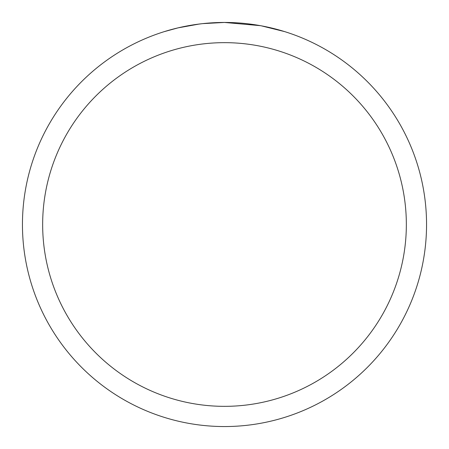 <?xml version="1.0" encoding="UTF-8"?>
<svg xmlns="http://www.w3.org/2000/svg" width="449" height="449" viewBox="0 0 449 449"><rect width="100%" height="100%" fill="white"/><g stroke="black" fill="none" stroke-linecap="round" stroke-linejoin="round"><path stroke-width="0.67" d="M228.53 22.489L231.342 22.568M249.38 23.988L250.233 24.094M260.392 25.666L224.5 22.45A202.05 202.05 0 0 1 426.55 224.5A202.05 202.05 0 0 1 224.5 426.55A202.05 202.05 0 0 1 22.45 224.5A202.05 202.05 0 0 1 224.5 22.45L202.662 23.634M261.346 25.84L284.526 31.576M224.5 42.655A181.845 181.845 0 0 1 406.345 224.5A181.845 181.845 0 0 1 224.5 406.345A181.845 181.845 0 0 1 42.655 224.5A181.845 181.845 0 0 1 224.5 42.655M201.713 23.741L194.294 24.723M164.48 31.576L178.023 27.872L199.249 24.038M209.689 22.994L210.806 22.916M204.738 23.421L208.083 23.118"/></g></svg>
